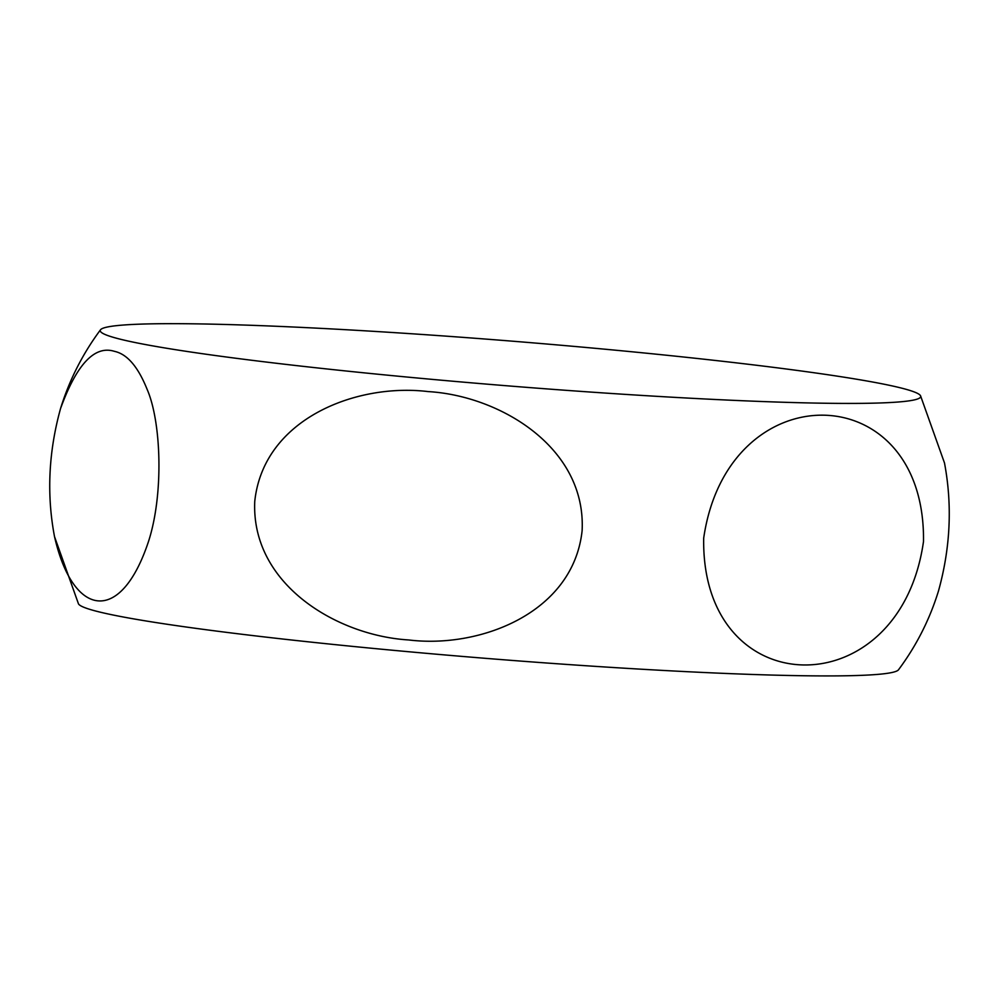 <?xml version="1.0" encoding="UTF-8"?>
<svg xmlns="http://www.w3.org/2000/svg" width="999" height="999" viewBox="0 0 999 999"><rect width="100%" height="100%" fill="white"/><g stroke="black" fill="none" stroke-linecap="round" stroke-linejoin="round"><path stroke-width="1.5" d="M378.234 331.618A411.576 22.453 -175.4 0 1 920.541 395.766A411.576 22.453 -175.4 0 1 508.678 385.926A411.576 22.453 -175.4 0 1 100.512 329.795A411.576 22.453 -175.4 0 1 378.234 331.618M920.541 395.766L944.492 462.962C952.447 505.207 950.449 547.889 938.473 591.021C929.657 619.592 916.333 645.854 898.488 669.805A411.576 22.453 -175.4 0 1 486.75 658.428A411.576 22.453 -175.4 0 1 78.459 603.821L54.52 536.638C46.541 494.642 48.551 451.96 60.539 408.566C76.648 364.26 94.593 345.179 114.373 351.323C127.16 354.046 138.087 366.77 147.178 389.498C161.214 421.715 163.898 493.831 148.564 541.308C120.804 625.287 73.002 617.707 54.52 536.638M703.683 538.161C727.884 371.978 925.623 375.299 923.501 541.483C899.912 708.216 700.936 705.132 703.683 538.161M582.117 530.681C573.214 613.049 479.907 648.713 408.716 639.959C336.838 635.626 251.011 584.228 254.757 501.398C263.499 418.756 356.331 382.879 428.221 391.596C500.199 395.804 586.301 447.639 582.117 530.681M100.512 329.795C82.68 353.746 69.343 380.007 60.539 408.566"/></g></svg>
